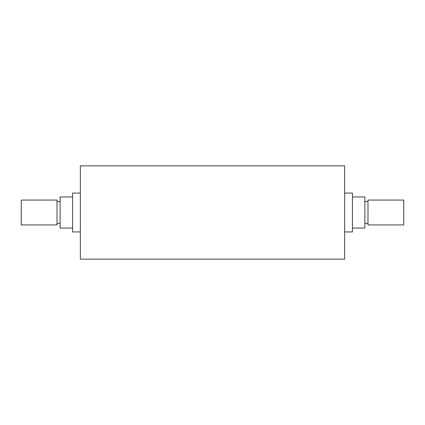 <?xml version="1.0" encoding="UTF-8"?>
<svg xmlns="http://www.w3.org/2000/svg" width="425" height="425" viewBox="0 0 425 425"><rect width="100%" height="100%" fill="white"/><g stroke="black" fill="none" stroke-linecap="round" stroke-linejoin="round"><path stroke-width="0.64" d="M352.437 228.05L364.878 228.05L364.878 196.95L352.437 196.95M344.664 193.062L352.437 193.062L352.437 231.938L344.664 231.938M21.25 224.937L21.25 200.063L57.014 200.063L57.014 224.937L21.25 224.937M80.336 231.938L72.563 231.938L72.563 193.062L80.336 193.062M72.563 196.95L60.122 196.95L60.122 228.05L72.563 228.05M80.336 212.5L80.336 165.856L344.664 165.856L344.664 259.144L80.336 259.144L80.336 212.5M403.75 212.5L403.75 224.937L367.986 224.937L367.986 200.063L403.75 200.063L403.75 212.5M60.122 201.615L57.014 201.615M60.122 223.385L57.014 223.385M367.986 201.615L364.878 201.615M367.986 223.385L364.878 223.385"/></g></svg>
